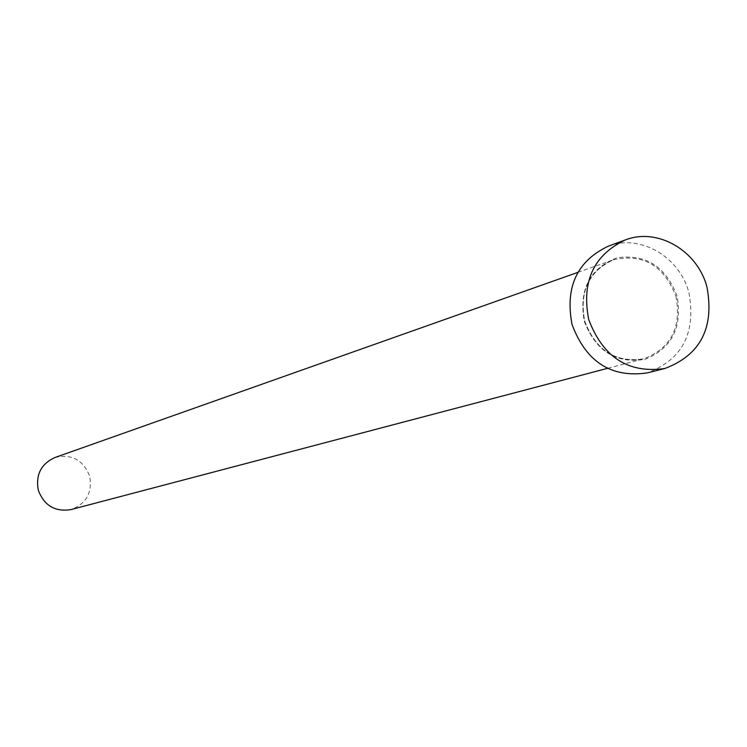 <?xml version="1.0" encoding="UTF-8"?>
<svg xmlns="http://www.w3.org/2000/svg" width="747" height="747" viewBox="0 0 747 747"><rect width="100%" height="100%" fill="white"/><g stroke="black" fill="none" stroke-linecap="round" stroke-linejoin="round"><path stroke-width="0.56" stroke-dasharray="3.73 2.8" d="M54.951 457.519C71.656 453.681 83.225 459.891 89.677 476.166C92.535 492.637 86.307 503.777 70.993 509.575M608.189 246.23C640.104 233.615 679.714 256.688 688.93 292.759C696.26 332.966 682.356 359.68 647.21 372.912M584.275 321.303C595.891 351.249 616.154 363.92 645.063 359.326C671.983 348.298 682.637 327.186 677.034 295.999C665.689 266.39 645.604 253.672 616.789 257.855C589.588 268.556 578.757 289.705 584.275 321.303M675.96 296.307C681.675 327.466 670.974 348.289 643.858 358.784C615.556 363.107 595.826 350.586 584.686 321.21C579.056 291.806 588.617 271.329 613.362 259.797C643.064 253.224 663.934 265.4 675.96 296.307M577.898 272.356L613.362 259.797C588.664 271.301 579.13 291.769 584.742 321.191C595.901 350.576 615.612 363.107 643.858 358.784L607.47 368.364"/><path stroke-width="1.12" d="M607.47 368.364L70.993 509.575C55.119 512.106 44.232 505.682 38.33 490.293C35.483 474.84 41.02 463.915 54.951 457.519L577.898 272.356M664.821 368.504L647.21 372.912C611.233 378.066 586.18 361.978 572.071 324.637C564.891 287.296 576.927 261.161 608.189 246.23L625.22 239.974C657.537 227.209 697.651 250.628 707.007 287.221C714.449 327.998 700.387 355.096 664.821 368.504C628.386 373.705 603.006 357.365 588.692 319.483C581.399 281.6 593.576 255.1 625.22 239.974"/></g></svg>

